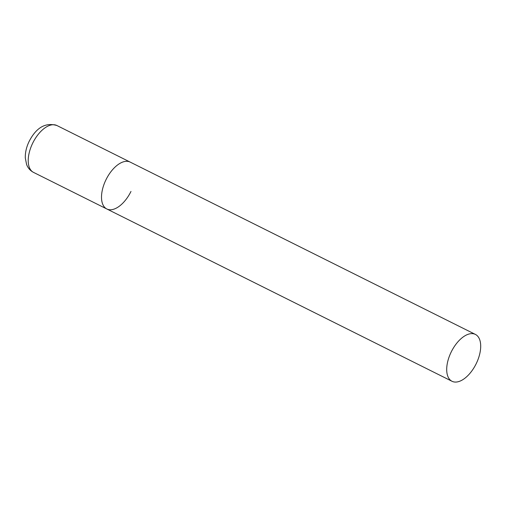 <?xml version="1.0" encoding="UTF-8"?>
<svg xmlns="http://www.w3.org/2000/svg" width="506" height="506" viewBox="0 0 506 506"><rect width="100%" height="100%" fill="white"/><g stroke="black" fill="none" stroke-linecap="round" stroke-linejoin="round"><path stroke-width="0.76" d="M130.978 191.445A26.185 13.795 -63.5 0 1 106.81 208.972A26.185 13.795 -63.5 0 1 106.039 179.63A26.185 13.795 -63.5 0 1 130.206 162.11A26.185 13.795 116.5 0 0 130.067 162.04A26.185 13.795 116.5 0 0 106.102 179.504A26.185 13.795 116.5 0 0 106.81 208.972A26.185 13.795 116.5 0 0 106.943 209.035M475.26 334.352A26.185 13.795 116.5 0 0 451.295 351.809A26.185 13.795 116.5 0 0 452.003 381.277A26.185 13.795 116.5 0 0 452.143 381.341A26.185 13.795 116.5 0 0 476.108 363.884A26.185 13.795 116.5 0 0 475.4 334.415A26.185 13.795 116.5 0 0 475.26 334.352M130.339 162.173A26.185 13.795 116.5 0 0 130.206 162.11L56.919 125.526A26.185 13.795 -63.5 0 0 32.751 143.046A26.185 13.795 -63.5 0 0 33.523 172.388C30.271 170.693 27.956 168.055 26.584 164.475L25.3 157.986C25.148 152.47 26.451 146.892 29.221 141.237C36.375 127.449 45.603 122.212 56.919 125.526M452.003 381.277L33.523 172.388M130.206 162.11L475.4 334.415"/></g></svg>
